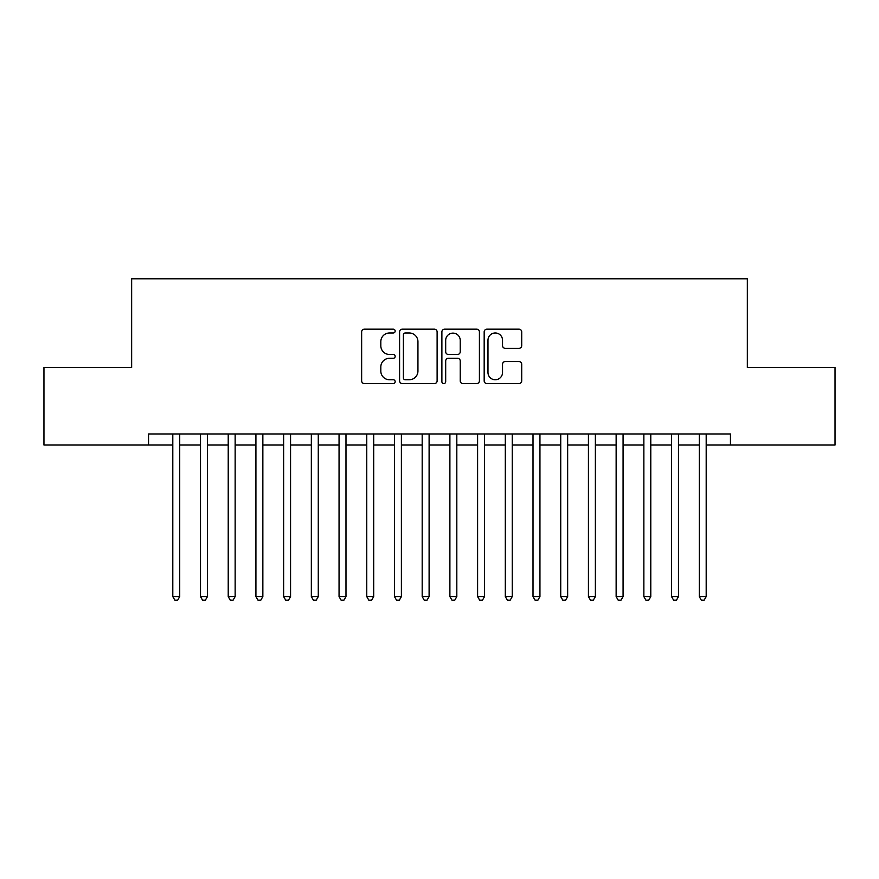 <?xml version="1.0" encoding="UTF-8"?>
<svg xmlns="http://www.w3.org/2000/svg" width="879" height="879" viewBox="0 0 879 879"><rect width="100%" height="100%" fill="white"/><g stroke="black" fill="none" stroke-linecap="round" stroke-linejoin="round"><path stroke-width="1.32" d="M395.165 331.075A1.901 1.901 0 0 0 393.265 329.175L364.367 329.175A2.725 2.725 0 0 0 361.643 331.888L361.643 380.849A2.725 2.725 0 0 0 364.367 383.574L393.265 383.574A1.901 1.901 0 0 0 395.165 381.662A1.901 1.901 0 0 0 393.265 379.761L389.518 379.761A8.702 8.702 0 0 1 380.816 371.059L380.816 366.982A8.702 8.702 0 0 1 389.518 358.28L393.265 358.28A1.901 1.901 0 0 0 395.165 356.369A1.901 1.901 0 0 0 393.265 354.468L389.518 354.468A8.702 8.702 0 0 1 380.816 345.766L380.816 341.689A8.702 8.702 0 0 1 389.518 332.976L393.265 332.976A1.901 1.901 0 0 0 395.165 331.075M518.984 348.348A2.725 2.725 0 0 0 521.708 345.634L521.708 331.888A2.725 2.725 0 0 0 518.984 329.175L486.889 329.175A2.725 2.725 0 0 0 484.175 331.888L484.175 380.849A2.725 2.725 0 0 0 486.889 383.574L518.984 383.574A2.725 2.725 0 0 0 521.708 380.849L521.708 364.258A2.725 2.725 0 0 0 518.984 361.544L505.249 361.544A2.725 2.725 0 0 0 502.535 364.258L502.535 372.487A7.274 7.274 0 0 1 495.262 379.761A7.274 7.274 0 0 1 487.977 372.487L487.977 340.261A7.274 7.274 0 0 1 495.262 332.976A7.274 7.274 0 0 1 502.535 340.261L502.535 345.634A2.725 2.725 0 0 0 505.249 348.348L518.984 348.348M706.2 445.038L730.449 445.038L730.449 433.962L148.551 433.962L148.551 445.038L172.8 445.038M730.449 445.038L835.05 445.038L835.05 367.455L747.348 367.455L747.348 278.786L131.652 278.786L131.652 367.455L43.95 367.455L43.95 445.038L148.551 445.038M437.116 331.888A2.725 2.725 0 0 0 434.402 329.175L402.307 329.175A2.725 2.725 0 0 0 399.582 331.888L399.582 380.849A2.725 2.725 0 0 0 402.307 383.574L434.402 383.574A2.725 2.725 0 0 0 437.116 380.849L437.116 331.888M444.598 329.175L476.693 329.175A2.725 2.725 0 0 1 479.418 331.888L479.418 380.849A2.725 2.725 0 0 1 476.693 383.574L462.958 383.574A2.725 2.725 0 0 1 460.233 380.849L460.233 360.994A2.725 2.725 0 0 0 457.519 358.28L448.411 358.28A2.725 2.725 0 0 0 445.686 360.994L445.686 381.662A1.901 1.901 0 0 1 443.785 383.574A1.901 1.901 0 0 1 441.884 381.662L441.884 331.888A2.725 2.725 0 0 1 444.598 329.175M179.723 445.038L200.511 445.038M207.433 445.038L228.221 445.038M235.143 445.038L255.921 445.038M262.854 445.038L283.631 445.038M290.564 445.038L311.342 445.038M318.275 445.038L339.052 445.038M345.985 445.038L366.763 445.038M373.696 445.038L394.473 445.038M401.395 445.038L422.184 445.038M429.106 445.038L449.894 445.038M456.816 445.038L477.605 445.038M484.527 445.038L505.304 445.038M512.237 445.038L533.015 445.038M539.948 445.038L560.725 445.038M567.658 445.038L588.436 445.038M595.369 445.038L616.146 445.038M623.079 445.038L643.857 445.038M650.779 445.038L671.567 445.038M678.489 445.038L699.277 445.038M405.296 332.976A1.901 1.901 0 0 0 403.395 334.888L403.395 377.86A1.901 1.901 0 0 0 405.296 379.761L409.24 379.761A8.702 8.702 0 0 0 417.943 371.059L417.943 341.689A8.702 8.702 0 0 0 409.24 332.976L405.296 332.976M460.233 340.393A7.274 7.274 0 0 0 452.96 333.119A7.274 7.274 0 0 0 445.686 340.393L445.686 351.754A2.725 2.725 0 0 0 448.411 354.468L457.519 354.468A2.725 2.725 0 0 0 460.233 351.754L460.233 340.393M179.723 433.962L179.723 596.61L172.8 596.61L172.8 433.962M179.723 596.61L177.646 600.214L174.877 600.214L172.8 596.61M207.433 433.962L207.433 596.61L200.511 596.61L200.511 433.962M207.433 596.61L205.356 600.214L202.588 600.214L200.511 596.61M235.143 433.962L235.143 596.61L228.221 596.61L228.221 433.962M235.143 596.61L233.067 600.214L230.298 600.214L228.221 596.61M262.854 433.962L262.854 596.61L255.921 596.61L255.921 433.962M262.854 596.61L260.777 600.214L258.008 600.214L255.921 596.61M290.564 433.962L290.564 596.61L283.631 596.61L283.631 433.962M290.564 596.61L288.488 600.214L285.719 600.214L283.631 596.61M318.275 433.962L318.275 596.61L311.342 596.61L311.342 433.962M318.275 596.61L316.198 600.214L313.418 600.214L311.342 596.61M345.985 433.962L345.985 596.61L339.052 596.61L339.052 433.962M345.985 596.61L343.898 600.214L341.129 600.214L339.052 596.61M373.696 433.962L373.696 596.61L366.763 596.61L366.763 433.962M373.696 596.61L371.608 600.214L368.839 600.214L366.763 596.61M401.395 433.962L401.395 596.61L394.473 596.61L394.473 433.962M401.395 596.61L399.319 600.214L396.55 600.214L394.473 596.61M429.106 433.962L429.106 596.61L422.184 596.61L422.184 433.962M429.106 596.61L427.029 600.214L424.26 600.214L422.184 596.61M456.816 433.962L456.816 596.61L449.894 596.61L449.894 433.962M456.816 596.61L454.74 600.214L451.971 600.214L449.894 596.61M484.527 433.962L484.527 596.61L477.605 596.61L477.605 433.962M484.527 596.61L482.45 600.214L479.681 600.214L477.605 596.61M512.237 433.962L512.237 596.61L505.304 596.61L505.304 433.962M512.237 596.61L510.161 600.214L507.392 600.214L505.304 596.61M539.948 433.962L539.948 596.61L533.015 596.61L533.015 433.962M539.948 596.61L537.871 600.214L535.102 600.214L533.015 596.61M567.658 433.962L567.658 596.61L560.725 596.61L560.725 433.962M567.658 596.61L565.582 600.214L562.802 600.214L560.725 596.61M595.369 433.962L595.369 596.61L588.436 596.61L588.436 433.962M595.369 596.61L593.281 600.214L590.512 600.214L588.436 596.61M623.079 433.962L623.079 596.61L616.146 596.61L616.146 433.962M623.079 596.61L620.992 600.214L618.223 600.214L616.146 596.61M650.779 433.962L650.779 596.61L643.857 596.61L643.857 433.962M650.779 596.61L648.702 600.214L645.933 600.214L643.857 596.61M678.489 433.962L678.489 596.61L671.567 596.61L671.567 433.962M678.489 596.61L676.412 600.214L673.644 600.214L671.567 596.61M706.2 433.962L706.2 596.61L699.277 596.61L699.277 433.962M706.2 596.61L704.123 600.214L701.354 600.214L699.277 596.61"/></g></svg>
